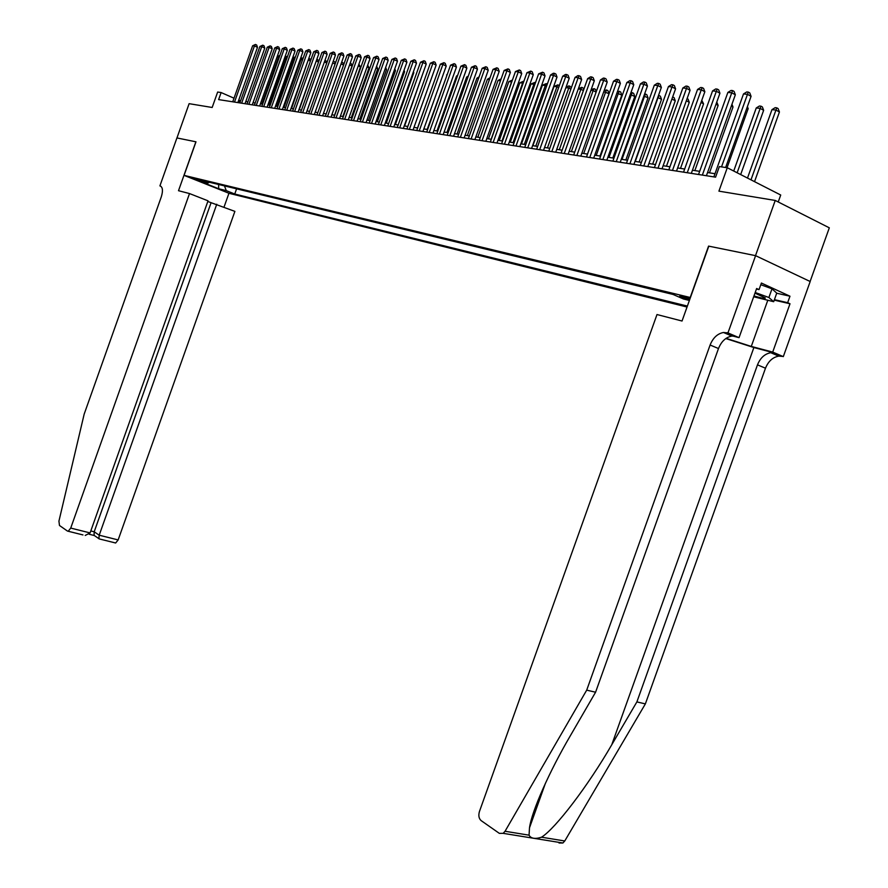 <?xml version="1.0" encoding="UTF-8"?>
<svg xmlns="http://www.w3.org/2000/svg" width="888" height="888" viewBox="0 0 888 888"><rect width="100%" height="100%" fill="white"/><g stroke="black" fill="none" stroke-linecap="round" stroke-linejoin="round"><path stroke-width="1.33" d="M689.976 298.834L679.797 296.148L689.599 299.878M778.232 201.965L780.719 195.016L727.283 167.743L719.358 166.567L715.584 177.156L218.626 99.6L221.123 92.552L217.649 92.041L212.165 107.481L189.122 103.674L176.956 137.951L195.982 141.814L184.071 175.369L690.431 297.536M810.111 281.485L829.314 227.828L775.235 200.455L755.499 255.655L708.569 246.109L690.22 297.447M184.071 175.369L229.037 193.307L687.046 307.026M199.567 180.819L191.408 177.744L199.745 180.331M689.399 300.444L683.505 299.001L673.026 294.439L199.023 179.742L207.681 183.194L209.446 182.262M224.464 185.892L226.274 190.631L234.743 194.017L687.379 306.083M226.274 190.631L218.692 188.756L200.177 181.374L207.681 183.194M727.283 167.743L718.925 191.153L775.235 200.455M240.626 100.744L238.694 100.244M234.021 98.202L221.123 92.552M715.007 173.704L707.547 172.561M699.666 171.34L692.44 170.23M684.648 169.031L677.633 167.954M669.941 166.766L663.125 165.723M655.51 164.558L648.895 163.536M641.38 162.382L634.953 161.394M627.516 160.251L621.289 159.285M613.93 158.164L607.88 157.232M600.61 156.11L594.727 155.211M587.534 154.101L581.829 153.224M574.714 152.126L569.164 151.271M562.126 150.194L556.743 149.362M549.772 148.296L544.544 147.486M537.651 146.431L532.567 145.643M525.751 144.6L520.812 143.834M514.063 142.802L509.268 142.058M502.586 141.037L497.924 140.315M491.308 139.305L486.779 138.606M480.23 137.596L475.835 136.918M469.341 135.92L465.079 135.265M458.652 134.277L454.501 133.644M448.14 132.656L444.1 132.046M437.806 131.069L433.888 130.469M427.639 129.504L423.831 128.927M417.649 127.972L413.952 127.406L432.722 74.714M407.825 126.462L404.229 125.907M398.157 124.975L394.672 124.442M388.655 123.51L385.259 122.988M379.298 122.078L376.001 121.567M370.096 120.657L366.888 120.169M361.039 119.27L357.931 118.792M352.125 117.893L349.106 117.427M343.356 116.55L340.415 116.095M334.709 115.218L331.857 114.774M326.207 113.908L323.432 113.486M317.837 112.621L315.14 112.21M309.59 111.355L306.971 110.956M301.465 110.101L298.923 109.712M293.462 108.869L290.998 108.491M285.581 107.659L283.183 107.293M277.811 106.471L275.48 106.105M270.152 105.284L267.899 104.939M262.615 104.129L260.417 103.796M255.178 102.986L253.058 102.664M247.852 101.854L245.787 101.543M238.661 102.731L239.427 100.566M236.585 188.833L234.743 194.017M218.603 184.482L218.692 188.756M237.862 102.597L257.487 47.342L254.445 45.943L234.51 102.076M252.636 45.765L255.467 44.467L254.445 45.943L252.636 45.765L232.745 101.798M255.467 44.467L256.676 45.033L257.487 47.342M261.849 104.007L278.532 57.076L277.078 56.921M279.221 57.387L278.532 57.076L279.798 55.744M277.2 56.555L279.52 55.611M753.979 295.937L754.056 295.97C761.793 298.257 765.545 298.912 765.312 297.935L754.966 293.162M760.794 284.715L772.005 288.822L776.745 293.129L773.681 301.698L753.679 296.77M755.211 292.496L768.897 297.513L773.681 301.698M772.005 288.822L768.897 297.513M189.51 193.562L70.729 528.083L90.099 532.922L208.036 200.832L189.51 193.562L178.51 190.709L195.882 141.791L176.923 137.94L159.907 185.903L160.928 186.302M82.95 534.92L67.455 531.068L59.485 525.485L58.93 521.145L84.171 414.141L161.316 196.792C163.114 190.864 162.759 187.268 160.251 185.992L159.907 185.903M228.938 193.262L224.02 207.115M216.75 204.251L99.201 535.198L118.148 539.926L234.887 211.377L207.803 201.487M118.148 539.926L115.651 543.001L114.841 542.834M68.254 531.224L70.729 528.083M211.055 202.764L94.195 531.79L99.201 535.198L98.912 538.661L99.623 539.016M89.211 534.254L94.073 535.464L94.195 531.79L90.798 530.946M85.226 535.442L90.099 532.922M725.807 338.55L753.879 347.541L774.392 352.958L783.305 356.621L810.189 281.518L755.588 255.666L708.802 246.154L682.04 321.023L656.998 314.541L479.42 811.577C478.299 815.539 478.865 818.547 481.118 820.601L499.345 833.366L503.174 833.344L505.05 831.268L586.702 690.143L710.1 345.021C712.997 337.862 717.449 333.677 723.454 332.478L727.96 332.911L755.588 255.666M586.702 690.143L595.582 692.218L570.251 735.908C549.728 770.873 531.779 810.977 529.503 827.805L529.048 835.175C530.946 838.583 535.109 839.26 541.536 837.206C555.611 828.426 588.267 785.492 611.788 744.699L636.885 701.909L757.486 364.857C760.317 357.875 764.746 353.824 770.773 352.714L774.392 352.958M636.885 701.909L645.365 703.895L765.489 368.209C768.32 361.261 772.738 357.231 778.765 356.132L782.395 356.388M727.505 334.21L735.442 336.263L731.834 336.064C725.818 337.251 721.378 341.403 718.492 348.529L595.582 692.218M541.536 837.206L564.768 840.98L645.365 703.895M727.96 332.911L739.049 337.662L756.632 288.511L759.04 289.61L756.443 289.022M776.711 293.229L789.976 296.215L761.393 283.039L759.04 289.61M789.976 296.215L787.656 302.686L789.998 303.763L772.704 352.081L783.305 356.621M726.118 338.328L751.281 346.431L772.704 352.081M739.049 337.662L730.202 335.364M564.768 840.98L562.892 843.001L559.029 843.001M789.998 303.763L774.236 300.133M774.414 299.656L787.656 302.686M245.01 103.718L264.779 48.063L261.727 46.653L241.647 103.197M259.895 46.476L262.748 45.177L261.727 46.653L259.895 46.476L239.86 102.908M262.748 45.177L263.969 45.743L264.779 48.063M252.27 104.851L272.183 48.796L269.12 47.375L248.895 104.318M267.266 47.197L270.141 45.887L269.12 47.375L267.266 47.197L247.075 104.04M270.141 45.887L271.373 46.454L272.183 48.796M259.64 105.994L279.687 49.55L276.623 48.119L256.244 105.472M274.736 47.93L277.644 46.609L276.623 48.119L274.736 47.93L254.401 105.184M277.644 46.609L278.865 47.186L279.687 49.55M267.11 107.171L287.312 50.305L284.227 48.862L263.703 106.638M282.306 48.674L285.248 47.353L284.227 48.862L282.306 48.674L261.827 106.338M285.248 47.353L286.48 47.93L287.312 50.305M269.12 105.128L285.914 57.853L284.671 57.731M286.846 58.297L285.914 57.853L287.446 56.632M284.882 57.132L286.902 56.388M276.49 106.26L293.406 58.652L292.385 58.553M294.594 59.207L293.406 58.652L294.394 57.176L295.193 57.542M292.685 57.709L294.394 57.176M283.96 107.415L300.999 59.463L300.211 59.385M302.464 60.151L300.999 59.463L301.987 57.964L303.052 58.464M300.588 58.297L301.987 57.964M291.541 108.58L308.147 60.229M310.434 61.094L308.702 60.284L309.69 58.775L310.978 59.563M308.624 58.886L309.69 58.775M274.692 108.347L295.038 51.071L291.941 49.617L271.262 107.814M289.999 49.428L292.962 48.096L291.941 49.617L289.999 49.428L269.364 107.515M292.962 48.096L294.206 48.674L295.038 51.071M299.234 109.757L316.206 61.083M318.537 62.06L316.517 61.117L317.516 59.596L318.97 60.85M316.761 59.518L317.516 59.596M282.384 109.546L302.886 51.848L299.767 50.383L278.943 109.013M297.802 50.194L300.799 48.851L299.767 50.383L297.802 50.194L277.012 108.713M300.799 48.851L302.042 49.439L302.886 51.848M307.037 110.956L324.386 61.96M326.762 63.048L324.453 61.96L325.441 60.428L327.073 62.171M290.187 110.767L310.844 52.636L307.714 51.171L286.735 110.223M305.716 50.971L308.747 49.617L307.714 51.171L305.716 50.971L284.771 109.923M308.747 49.617L309.99 50.205L310.844 52.636M335.098 64.047L332.667 62.904M333.255 61.25L334.709 61.849L335.298 63.503M333.488 61.283L332.945 62.127M298.113 111.999L318.925 53.435L315.784 51.959L294.638 111.466M313.753 51.759L316.805 50.394L315.784 51.959L313.753 51.759L292.651 111.155M316.805 50.394L318.059 50.993L318.925 53.435M343.578 65.068L341.07 63.881M341.691 62.149L342.89 62.715L343.645 64.868M306.149 113.253L327.128 54.257L323.976 52.758L302.664 112.709M321.911 52.559L324.997 51.193L323.976 52.758L321.911 52.559L300.644 112.399M324.997 51.193L326.251 51.782L327.128 54.257M334.565 115.196L352.036 66.034L349.606 64.88M350.227 63.137L351.182 63.592L352.036 66.034M314.319 114.53L335.453 55.078L332.29 53.58L310.811 113.986M330.192 53.369L333.311 51.992L332.29 53.58L330.192 53.369L308.769 113.664M333.311 51.992L334.576 52.592L335.453 55.078M342.857 116.472L360.473 66.944L358.264 65.901M358.885 64.147L360.473 66.944M322.599 115.829L343.9 55.922L340.726 54.412L319.081 115.273M338.606 54.201L341.747 52.814L340.726 54.412L338.606 54.201L317.005 114.952M341.747 52.814L343.023 53.413L343.9 55.922M351.271 117.76L369.019 67.865L367.066 66.933M367.688 65.168L369.019 67.865M331.024 117.138L352.481 56.765L349.295 55.245L327.483 116.583M347.141 55.034L350.316 53.635L349.295 55.245L347.141 55.034L325.374 116.261M350.316 53.635L351.593 54.246L352.481 56.765M359.818 119.081L377.711 68.798L376.001 67.976M376.634 66.2L377.711 68.798M339.571 118.47L361.205 57.631L357.997 56.099L336.019 117.915M355.811 55.889L359.018 54.479L357.997 56.099L355.811 55.889L333.877 117.582M359.018 54.479L360.306 55.089L361.205 57.631M368.498 120.413L386.524 69.741L385.081 69.053M385.681 67.366L386.524 69.741M348.251 119.825L370.052 58.519L366.844 56.976L344.688 119.27M364.613 56.754L367.865 55.334L366.844 56.976L364.613 56.754L342.502 118.937M367.865 55.334L369.142 55.955L370.052 58.519M377.311 121.767L395.482 70.707L394.294 70.141M394.783 68.765L395.482 70.707M357.065 121.201L379.054 59.407L375.824 57.853L353.491 120.646M373.559 57.631L376.845 56.199L375.824 57.853L373.559 57.631L351.271 120.302M376.845 56.199L378.133 56.821L379.054 59.407M386.258 123.143L404.573 71.684L403.674 71.251M404.04 70.196L404.573 71.684M366.023 122.6L388.189 60.317L384.937 58.752L362.426 122.045M382.65 58.519L385.958 57.076L384.937 58.752L382.65 58.519L360.184 121.689M385.958 57.076L387.257 57.709L388.189 60.317M395.349 124.542L413.808 72.683L413.198 72.383M413.453 71.662L413.808 72.683M375.125 124.02L397.469 61.239L394.216 59.663L371.517 123.454M391.886 59.429L395.227 57.975L394.216 59.663L391.886 59.429L369.23 123.099M395.227 57.975L396.536 58.608L397.469 61.239M404.584 125.963L422.866 73.526M384.382 125.463L406.904 62.171L403.629 60.584L380.752 124.897M401.265 60.351L404.651 58.886L403.629 60.584L401.265 60.351L378.421 124.542M404.651 58.886L405.96 59.518L406.904 62.171M393.784 126.928L416.483 63.126L413.209 61.527L390.132 126.362M410.8 61.283L414.219 59.807L413.209 61.527L410.8 61.283L387.767 125.996M414.219 59.807L415.529 60.451L416.483 63.126M436.885 73.948L417.538 127.961M403.33 128.427L426.229 64.091L422.932 62.482L399.667 127.85M420.49 62.238L423.953 60.75L422.932 62.482L420.49 62.238L397.269 127.472M423.953 60.75L425.263 61.394L426.229 64.091M447.041 75.025L427.172 129.437M446.564 74.969L447.197 74.57M413.053 129.937L436.141 65.068L432.833 63.448L409.368 129.371M430.336 63.203L433.844 61.705L432.833 63.448L430.336 63.203L406.926 128.982M433.844 61.705L435.164 62.36L436.141 65.068M457.364 76.124L456.521 76.035L436.974 130.947M456.521 76.035L457.653 75.314M422.921 131.48L446.209 66.067L442.89 64.436L419.225 130.902M440.359 64.191L443.9 62.682L442.89 64.436L440.359 64.191L416.75 130.514M443.9 62.682L445.221 63.337L446.209 66.067M467.876 77.245L466.633 77.112L446.919 132.478M466.633 77.112L468.287 76.068M432.967 133.045L456.443 67.088L453.113 65.446L429.248 132.467M450.538 65.19L454.123 63.67L453.113 65.446L450.538 65.19L426.728 132.079M454.123 63.67L455.455 64.325L456.443 67.088M478.554 78.388L476.923 78.211L457.043 134.032M476.923 78.211L479.109 76.823M443.179 134.643L466.866 68.121L463.514 66.467L439.449 134.055M460.894 66.2L464.524 64.669L463.514 66.467L460.894 66.2L436.885 133.655M464.524 64.669L465.856 65.335L466.866 68.121M489.432 79.543L487.379 79.321L467.332 135.609M487.379 79.321L490.076 77.722M453.568 136.264L477.455 69.175L474.092 67.499L449.816 135.675M471.439 67.244L475.102 65.701L474.092 67.499L471.439 67.244L447.208 135.276M475.102 65.701L476.445 66.367L477.455 69.175M464.135 137.906L488.234 70.241L484.859 68.554L460.373 137.329M482.151 68.287L485.858 66.733L484.859 68.554L482.151 68.287L457.709 136.907M485.858 66.733L487.212 67.41L488.234 70.241M474.88 139.594L499.2 71.329L495.815 69.63L471.106 138.994M493.051 69.364L496.803 67.799L495.815 69.63L493.051 69.364L468.398 138.572M496.803 67.799L498.157 68.476L499.2 71.329M500.488 80.719L498.013 80.453L477.8 137.218M498.013 80.453L501.143 78.888M491.131 139.272L511.566 81.896L508.835 81.607L488.433 138.861M511.732 81.985L512.154 80.797M508.835 81.607L512.409 80.075M501.998 140.948L522.621 83.084L519.835 82.784L499.267 140.526M523.143 83.339L522.621 83.084L523.842 81.374M519.835 82.784L523.576 81.241M485.825 141.292L510.356 72.439L506.959 70.729L482.029 140.704M504.151 70.452L507.947 68.876L506.959 70.729L504.151 70.452L479.276 140.271M507.947 68.876L509.312 69.553L510.356 72.439M513.064 142.646L533.866 84.271L531.035 83.972L510.278 142.213M534.765 84.726L533.866 84.271L534.82 82.429L535.464 82.751M531.035 83.972L534.82 82.429M496.958 143.035L521.711 73.571L518.303 71.839L493.14 142.435M515.44 71.562L519.291 69.963L518.303 71.839L515.44 71.562L490.343 142.002M519.291 69.963L520.657 70.663L521.711 73.571M524.32 144.378L545.31 85.492L542.424 85.193L521.489 143.945M546.586 86.147L545.31 85.492L546.253 83.627L547.297 84.16M542.424 85.193L546.253 83.627M508.291 144.799L533.266 74.714L529.847 72.971L504.462 144.2M526.939 72.694L530.824 71.084L529.847 72.971L526.939 72.694L501.609 143.756M530.824 71.084L532.201 71.773L533.266 74.714M535.775 146.143L556.954 86.735L554.023 86.425L532.889 145.699M558.63 87.59L556.954 86.735L557.886 84.848L559.296 85.725M554.023 86.425L557.886 84.848M519.824 146.609L545.032 75.88L541.602 74.126L515.984 145.998M538.639 73.837L542.579 72.217L541.602 74.126L538.639 73.837L513.086 145.554M542.579 72.217L543.956 72.916L545.032 75.88M547.43 147.93L568.797 88.001L565.867 87.69M570.895 89.066L568.797 88.001L569.741 86.092L571.395 87.657M565.889 87.635L568.542 85.97L569.741 86.092M531.579 148.44L557.02 77.067L553.568 75.302L527.716 147.83M550.56 75.003L553.335 73.26L554.545 73.371L553.568 75.302L550.56 75.003L524.764 147.375M554.545 73.371L555.921 74.081L557.02 77.067M559.296 149.761L580.863 89.288L578.266 89.011M583.394 90.576L580.863 89.288L581.795 87.357L583.139 88.056L583.727 89.633M578.41 88.589L581.795 87.357M543.545 150.305L569.219 78.277L565.756 76.501L539.66 149.695M562.692 76.202L565.501 74.437L566.733 74.548L565.756 76.501L562.692 76.202L536.652 149.228M566.733 74.548L568.109 75.269L569.219 78.277M571.384 151.615L593.151 90.587L590.897 90.354M596.114 92.119L593.151 90.587L594.083 88.656L595.426 89.344L596.281 91.664M591.175 89.566L594.083 88.656M555.733 152.203L581.651 79.509L578.177 77.722L551.837 151.593M575.047 77.411L577.888 75.624L579.143 75.746L578.177 77.722L575.047 77.411L548.773 151.115M579.143 75.746L580.53 76.468L581.651 79.509M587.49 154.09L609.046 93.673L603.762 91.719M583.694 153.513L605.66 91.93L606.582 89.966L607.936 90.665L609.046 93.673M604.184 90.543L606.582 89.966M568.142 154.146L594.316 80.775L590.831 78.965L564.235 153.535M587.645 78.644L590.509 76.845L591.785 76.967L590.831 78.965L587.645 78.644L561.105 153.047M591.785 76.967L593.184 77.7L594.316 80.775M600.044 156.022L621.8 95.049L616.883 93.118M596.225 155.433L618.403 93.284L619.313 91.309L620.679 92.008L621.8 95.049M617.449 91.542L619.313 91.309M580.796 156.122L607.214 82.051L603.718 80.231L576.867 155.5M600.477 79.909L603.374 78.088L604.673 78.222L603.718 80.231L600.477 79.909L573.681 155.012M604.673 78.222L606.071 78.954L607.214 82.051M612.831 157.986L634.798 96.448L630.247 94.55M609.002 157.398L631.39 94.661L632.289 92.663L633.655 93.384L634.798 96.448M630.957 92.541L632.289 92.663M593.684 158.131L620.368 83.361L616.849 81.518L589.743 157.509M613.541 81.197L616.472 79.354L617.804 79.487L616.849 81.518L613.541 81.197L586.502 157.01M617.804 79.487L619.202 80.22L620.368 83.361M625.851 159.995L648.029 97.869L643.878 95.993M622.011 159.396L644.61 96.071L645.509 94.05L646.875 94.772L648.029 97.869M644.599 93.962L645.509 94.05M606.826 160.184L633.766 84.682L630.247 82.828L602.863 159.562M626.873 82.495L629.836 80.653L631.179 80.775L630.247 82.828L626.873 82.495L599.555 159.041M631.179 80.775L632.589 81.518L633.766 84.682M639.127 162.038L661.516 99.323L657.775 97.48M635.264 161.438L658.086 97.514L658.985 95.471L660.35 96.193L661.516 99.323M620.224 162.271L647.43 86.047L643.9 84.171L616.25 161.649M640.459 83.838L643.456 81.962L644.832 82.096L643.9 84.171L640.459 83.838L612.875 161.128M644.832 82.096L646.242 82.85L647.43 86.047M652.658 164.114L675.269 100.799L671.927 99.034M672.682 96.914L674.092 97.647L675.269 100.799M633.888 164.402L661.36 87.424L657.819 85.537L629.892 163.781M654.312 85.193L657.342 83.306L658.741 83.439L657.819 85.537L654.312 85.193L626.451 163.248M658.741 83.439L660.161 84.205L661.36 87.424M666.455 166.234L689.277 102.309L686.324 100.733M687.09 98.59L688.089 99.123L689.277 102.309M647.818 166.578L675.568 88.833L672.016 86.935L643.8 165.945M668.442 86.58L671.495 84.671L672.926 84.815L672.016 86.935L668.442 86.58L640.304 165.401M672.926 84.815L674.347 85.581L675.568 88.833M680.508 168.398L703.574 103.841L701.02 102.475M701.786 100.311L703.574 103.841M662.026 168.798L690.065 90.276L686.502 88.356L657.997 168.165M682.85 87.99L685.947 86.069L687.401 86.214L686.502 88.356L682.85 87.99L654.423 167.61M687.401 86.214L688.833 86.98L690.065 90.276M694.849 170.607L718.148 105.406L716.005 104.262M716.783 102.087L718.148 105.406M676.523 171.051L704.85 91.742L701.276 89.799L672.482 170.429M697.557 89.444L700.676 87.501L702.175 87.646L701.276 89.799L697.557 89.444L668.831 169.852M702.175 87.646L703.596 88.423L704.85 91.742M709.479 172.849L733.011 107.004L731.301 106.083M731.956 104.24L733.011 107.004M691.319 173.36L719.935 93.24L716.35 91.286L687.257 172.727M712.553 90.909L715.717 88.944L717.238 89.1L716.35 91.286L712.553 90.909L683.538 172.15M717.238 89.1L718.67 89.877L719.935 93.24M727.061 167.71L748.173 108.636L746.908 107.959M747.396 106.593L748.173 108.636M706.415 175.724L735.342 94.772L731.745 92.796L702.353 175.091M727.871 92.419L731.068 90.432L732.622 90.587L731.745 92.796L727.871 92.419L698.545 174.492M732.622 90.587L734.065 91.375L735.342 94.772M740.67 174.57L763.647 110.301L760.15 108.38L756.254 107.97L733.721 171.029M737.14 172.772L760.972 106.183L762.37 106.949L763.647 110.301M756.254 107.97L759.418 106.016L760.972 106.183M725.629 167.499L751.07 96.326L747.463 94.339L721.533 166.889M743.5 93.95L746.741 91.952L748.329 92.097L747.463 94.339L743.5 93.95L713.863 176.89M748.329 92.097L749.772 92.896L751.07 96.326M754.534 181.652L779.431 111.999L775.934 110.068L771.961 109.646L747.496 178.055M750.993 179.842L776.745 107.837L778.143 108.614L779.431 111.999M771.961 109.646L775.157 107.67L776.745 107.837M611.788 744.699L753.879 347.541M757.486 364.857L765.489 368.209M718.492 348.529L710.1 345.021M505.05 831.268L529.048 835.175M735.442 336.263L727.05 332.678M767.765 300.333L751.281 346.431M115.651 543.001L99.068 538.872M93.917 535.253L98.912 538.661M529.503 827.805L545.443 783.216M731.834 336.064L723.454 332.478M770.773 352.714L778.765 356.132M503.174 833.344L562.892 843.001"/></g></svg>
